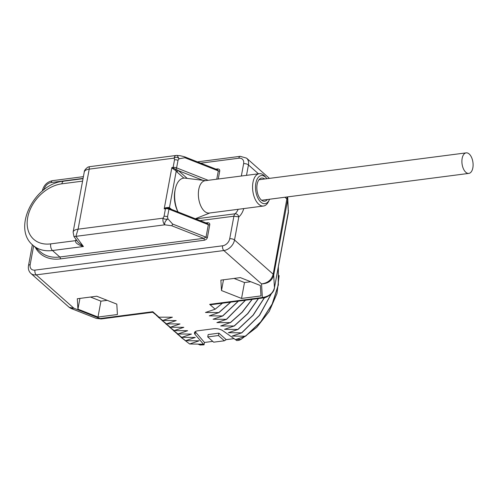 <?xml version="1.0" encoding="UTF-8"?>
<svg xmlns="http://www.w3.org/2000/svg" width="498" height="498" viewBox="0 0 498 498"><rect width="100%" height="100%" fill="white"/><g stroke="black" fill="none" stroke-linecap="round" stroke-linejoin="round"><path stroke-width="0.75" d="M218.242 179.012L219.718 171.069C219.923 169.662 219.164 168.946 217.427 168.928A1.419 0.753 -97.4 0 1 217.091 169.594M216.773 179.205L218.317 170.882L217.421 169.725L184.727 156.858A1.419 0.51 111.5 0 1 184.876 157.723L218.317 170.882A1.419 0.623 10.5 0 0 219.718 171.069M243.783 208.575A25.155 13.346 -97.4 0 1 238.81 216.879C238.169 214.781 236.924 213.754 235.056 213.798L195.708 218.902M33.64 245.856L30.16 264.637A7.084 5.129 -48.5 0 0 34.96 270.121L222.6 245.794A7.084 5.129 -48.5 0 0 229.715 238.766A3.542 1.562 10.5 0 1 234.527 239.999L238.81 216.879L233.898 216.213A5.316 2.82 -97.4 0 1 235.056 213.798A21.613 11.466 -97.4 0 0 238.187 209.297M30.16 264.637A3.542 1.562 -169.5 0 0 28.504 265.615C27.975 268.827 28.772 271.441 30.901 273.446L69.203 307.353L73.891 308.225L70.965 308.43L96.295 318.396L100.11 318.546L152.799 311.711L158.98 317.189L172.389 317.207L162.697 320.475L176.205 320.581L166.513 323.849L180.015 323.955L170.322 327.223L183.824 327.329L174.132 330.597L187.634 330.697L177.942 333.971L191.444 334.071L181.751 337.345L195.253 337.445L185.561 340.719L199.069 340.819L189.651 343.987L202.879 344.193L200.152 345.021L204.031 344.834L195.035 334.376A7.084 3.119 10.5 0 1 194.45 332.745A7.084 3.119 10.5 0 1 197.756 330.797L213.798 328.717A7.084 3.119 10.5 0 1 222.886 330.765L236.799 340.588L239.077 340.296L241.013 339.387L235.952 339.462L245.645 336.194L232.143 336.088L241.835 332.82L228.333 332.714L238.025 329.446L224.523 329.34L234.122 325.991L220.714 325.972L230.313 322.617L216.898 322.598L226.59 319.324L213.088 319.224L222.78 315.95L209.278 315.85L218.971 312.576L205.469 312.476L215.161 309.202L209.664 304.34L262.346 297.511L261.537 283.897C267.7 283.119 271.584 279.895 273.184 274.217L287.228 196.94M96.743 296.229L116.8 304.116L117.422 314.531L97.988 317.045L77.937 309.158L77.315 298.744L96.743 296.229M220.875 280.131L240.31 277.61L260.361 285.503L260.983 295.918L241.549 298.433L221.498 290.546L220.875 280.131M35.314 247.338A40.394 29.251 -48.5 0 0 60.289 258.898L204.211 240.241A1.419 0.753 82.6 0 0 203.713 238.343L206.029 237.191L172.588 224.032L167.919 218.84C165.361 220.732 164.315 222.724 164.782 224.822A4.961 2.633 82.6 0 1 163.033 218.174C164.352 219.294 165.983 219.518 167.919 218.84L167.54 216.773A3.542 1.562 10.5 0 0 164.047 216.3L163.033 218.174L78.086 229.186A10.632 4.681 10.5 0 0 73.125 232.105A10.632 4.681 10.5 0 1 73.125 232.105L73.953 236.569L75.908 236.345L78.086 229.186L89.217 169.133L89.254 166.724L87.822 167.179C85.401 168.99 84.212 170.621 84.255 172.053A10.632 4.681 10.5 0 1 89.217 169.133L174.157 158.121L174.518 159.814A3.542 1.562 -169.5 0 1 178.01 160.294L179.05 158.787C177.605 157.001 175.975 156.783 174.157 158.121A4.961 2.633 -97.4 0 1 176.08 155.469L89.254 166.724M177.531 156.011L179.05 158.787L184.876 157.723M187.217 178.409L178.521 170.708L173.074 167.963A1.419 0.691 -52.3 0 1 172.65 168.529L171.847 167.577L173.111 167.415L174.518 159.814M164.047 216.3L165.454 208.699L164.197 208.861L171.847 167.577L173.074 167.963A1.419 0.753 82.6 0 1 173.111 167.415A3.542 1.562 10.5 0 1 176.603 167.888A1.419 0.51 111.5 0 1 176.087 169.177A1.419 0.623 -58.8 0 0 175.396 170.384L172.65 168.529M177.425 169.986A1.419 0.915 -39.2 0 0 176.217 171.194L175.396 170.384M202.941 180.313L178.521 170.708A1.419 1.027 -48.5 0 0 177.095 172.109L176.217 171.194L169.445 207.716L171.468 209.359M175.14 189.863A18.781 9.966 82.6 0 0 174.842 191.238A18.781 9.966 82.6 0 0 177.991 211.849M204.211 240.241C206.035 239.756 207.106 238.803 207.429 237.378L209.745 224.872C209.957 223.465 209.197 222.749 207.461 222.724A1.419 0.753 -97.4 0 1 207.118 223.39M32.488 244.817A3.542 1.562 -169.5 0 0 32.289 245.197L28.504 265.615M209.745 224.872A1.419 0.623 10.5 0 1 208.351 224.679L168.953 209.179A3.542 1.562 -169.5 0 0 165.454 208.699A1.419 0.753 -97.4 0 1 165.61 208.257L164.197 208.861L165.367 207.834L168.529 207.398L169.445 207.716A1.419 1.114 120.1 0 0 169.818 208.712M167.54 216.773L168.953 209.179A1.419 0.51 -68.5 0 0 168.828 208.326L165.61 208.257L165.367 207.834M207.429 237.378A1.419 0.623 10.5 0 1 206.029 237.191L208.351 224.679L207.454 223.521L168.828 208.326A1.419 0.735 110.8 0 1 168.529 207.398M207.454 223.521L206.907 223.484M168.828 208.326L170.21 208.892M170.397 208.942A1.419 1.027 131.5 0 1 170.372 208.394M76.754 240.366A3.542 1.562 10.5 0 1 75.771 240.627C74.849 242.619 77.395 244.58 83.415 246.51L75.908 236.345L164.782 224.822L171.686 225.737L203.713 238.343L59.791 256.999A38.975 28.224 -48.5 0 1 40.332 251.783L33.017 245.302A38.975 28.224 131.5 0 0 52.471 250.519L59.791 256.999A1.419 0.753 82.6 0 1 60.289 258.898M76.007 239.351L75.771 240.627L50.721 243.877A4.961 2.633 -97.4 0 0 52.471 250.519L83.415 246.51L78.398 242.594L73.953 236.562M178.041 211.949A21.613 11.466 82.6 0 1 175.165 189.707A21.613 11.466 -97.4 0 1 185.1 178.147L205.662 180.643M259.29 173.69A16.297 8.647 -97.4 0 0 252.972 182.405A16.297 8.647 82.6 0 0 254.939 198.746A16.297 8.647 82.6 0 0 263.479 206.023L209.272 213.051A16.297 8.647 82.6 0 1 200.731 205.774A16.297 8.647 82.6 0 1 198.764 189.433A16.297 8.647 -97.4 0 1 205.083 180.718L259.29 173.69A16.297 8.647 -97.4 0 1 265.123 176.553L266.424 178.06A14.174 7.52 -97.4 0 1 266.94 178.701M263.479 206.023A16.297 8.647 82.6 0 0 268.391 201.765L269.262 199.978A14.174 7.52 82.6 0 0 269.599 199.225M269.262 199.978A14.174 7.52 82.6 0 1 259.626 200.825A14.174 7.52 82.6 0 1 255.854 183.146A14.174 7.52 -97.4 0 1 266.424 178.06M267.37 199.517A11.691 6.206 82.6 0 1 264.675 201.223A11.691 6.206 82.6 0 1 258.549 196A11.691 6.206 82.6 0 1 257.136 184.279A11.691 6.206 -97.4 0 1 261.668 178.029A11.691 6.206 -97.4 0 1 264.706 178.987M284.937 197.239L287.097 199.15A3.598 1.587 10.5 0 1 287.62 200.028L287.614 196.891M30.901 273.446A10.632 7.7 -48.5 0 0 36.205 274.871L223.851 250.538L261.537 283.897C268.024 283.655 272.082 280.723 273.707 275.089L287.62 200.028L288.373 212.658L287.751 197.986M263.398 297.904L263.398 297.904C263.479 298.638 273.832 294.835 274.448 287.9L274.448 287.9A3.598 1.587 10.5 0 0 274.46 287.726C273.01 293.266 268.976 296.528 262.346 297.511A3.598 1.911 82.6 0 0 263.398 297.904L211.395 304.645L209.664 304.34M215.161 309.202L222.463 303.207M230.574 302.155L218.877 312.495M218.971 312.576L230.767 302.13M238.225 301.166L222.687 315.869M222.78 315.95L238.405 301.141M245.352 300.244L226.497 319.243M226.59 319.324L245.52 300.219M252.038 299.373L242.209 312.059L230.313 322.617M230.4 322.698L242.345 312.097L252.2 299.354M258.344 298.557L247.674 313.609L234.122 325.991M234.216 326.072L247.811 313.647L258.493 298.539M264.332 297.742L253.059 315.159L237.932 329.365M238.025 329.446L253.189 315.19L264.482 297.711M271.18 293.92L259.396 315.359L241.742 332.739M241.835 332.82L259.583 315.315L271.379 293.714M278.332 266.953L278.226 285.099L272.163 304.054L260.84 321.714L245.551 336.106M245.645 336.194L260.989 321.727L272.331 303.973L278.363 284.931L278.37 266.741M241.013 339.387L256.713 327.36L269.213 311.455L277 293.509L279.135 275.587M204.031 344.834L204.473 342.462L212.771 341.385M226.216 339.642L224.386 340.788L218.46 335.54L218.896 333.162L226.216 339.642L234.023 338.628M204.473 342.462L195.471 331.998A7.084 3.119 10.5 0 1 195.21 331.656M218.896 333.162L208.176 334.55L207.734 336.928L213.661 342.176L224.386 340.788M218.46 335.54L207.734 336.928M184.708 340.202L189.651 343.987M198.36 344.267L200.152 345.021M181.06 337.395L185.654 340.8M185.561 340.719L179.218 335.64M177.244 334.021L181.845 337.426M181.751 337.345L175.408 332.266M173.435 330.653L178.035 334.052M177.942 333.971L171.592 328.892M169.625 327.279L174.225 330.678M174.132 330.597L167.782 325.518M165.815 323.905L170.416 327.304M170.322 327.223L163.973 322.144M162.006 320.531L166.6 323.93M166.513 323.849L160.163 318.77M158.19 317.158L162.79 320.563M162.697 320.475L156.353 315.396M152.662 312.258L158.98 317.189M152.799 311.711L153.166 312.196L101.162 318.938L96.295 318.396M107.213 300.344L100.932 301.159L90.468 297.038M97.988 317.045L100.932 301.159M77.937 309.158L79.929 298.408M250.774 281.731L244.493 282.547L234.029 278.426M241.549 298.433L244.493 282.547M221.498 290.546L223.49 279.795M465.804 172.271A10.352 5.49 82.6 0 0 468.83 173.397A10.352 5.49 82.6 0 0 473.1 165.224A10.352 5.49 82.6 0 0 469.191 153.994A10.352 5.49 82.6 0 0 466.165 152.867A10.352 5.49 82.6 0 0 461.895 161.041A10.352 5.49 82.6 0 0 465.804 172.271M241.349 176.018L243.628 163.699A7.084 5.129 -48.5 0 0 238.835 158.215L200.725 163.157M83.079 178.409L51.188 182.542A7.084 5.129 -48.5 0 0 44.073 189.57L44.054 189.663M217.427 168.928L215.895 169.127M229.715 238.766L233.898 216.213L200.034 220.602M222.6 245.794A3.542 1.88 82.6 0 0 223.851 250.538A10.632 7.7 -48.5 0 0 234.527 239.999L273.184 274.217A3.598 1.587 10.5 0 1 273.707 275.089L274.46 287.726L288.373 212.658A3.598 1.587 10.5 0 1 288.361 212.833L288.361 212.833A3.598 1.587 10.5 0 1 288.311 212.995M246.51 175.352L248.44 164.931A10.632 7.7 -48.5 0 0 246.547 158.127L269.424 178.377M258.456 173.802L248.44 164.931A3.542 1.562 10.5 0 0 243.628 163.699M34.96 270.121A3.542 1.88 82.6 0 0 36.205 274.871L73.891 308.225L100.11 318.546A3.598 1.911 82.6 0 0 101.162 318.938M238.835 158.215A3.542 1.88 -97.4 0 1 240.204 156.322L197.445 161.862M51.188 182.542A3.542 1.88 -97.4 0 1 52.564 180.65C47.229 181.801 43.849 185.094 42.417 190.547L42.33 191.033M44.073 189.57A3.542 1.562 -169.5 0 0 42.417 190.547M83.029 178.676L63.775 181.172A4.961 2.633 82.6 0 0 61.852 183.824L82.575 181.135M178.01 160.294L176.603 167.888L208.189 180.32M183.88 178.122L177.095 172.109M207.461 222.724L205.923 222.923M50.721 243.877A34.013 24.632 131.5 0 1 27.695 217.558A34.013 24.632 131.5 0 1 61.852 183.824M172.588 224.032A1.419 0.51 111.5 0 1 171.686 225.737M195.035 334.376L195.471 331.998M246.547 158.127L240.204 156.322M83.403 176.653L52.564 180.65M184.727 156.858C177.686 154.953 179.56 155.911 178.035 155.532L177.213 155.451A4.961 4.961 0 0 0 176.08 155.469M32.289 245.197L32.376 244.711M63.775 181.172C34.567 183.501 11.759 228.333 33.017 245.302M73.125 232.105L84.255 172.053M209.851 212.976L195.328 218.753M274.448 287.9L288.504 210.642M70.965 308.43L69.203 307.353M261.643 200.258L468.83 173.397M258.979 179.734L466.165 152.867"/></g></svg>
